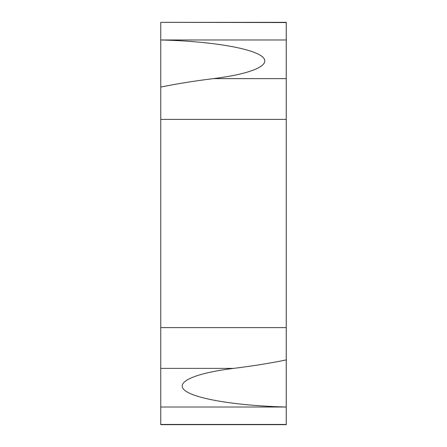 <?xml version="1.0" encoding="UTF-8"?>
<svg xmlns="http://www.w3.org/2000/svg" width="447" height="447" viewBox="0 0 447 447"><rect width="100%" height="100%" fill="white"/><g stroke="black" fill="none" stroke-linecap="round" stroke-linejoin="round"><path stroke-width="0.67" d="M160.752 368.389L233.53 368.389C253.125 365.959 270.698 363.132 286.248 359.919L286.248 22.35L160.752 22.35L286.248 22.562L286.248 424.65L160.752 424.65L160.752 87.081C176.302 83.868 193.875 81.041 213.47 78.611C253.287 73.677 272.994 64.474 261.596 56.132C250.231 47.795 208.928 41.174 160.752 39.979L160.752 87.081M233.53 368.389C193.713 373.323 174.006 382.526 185.404 390.868C196.769 399.205 238.072 405.826 286.248 407.021L160.752 407.021M286.248 39.979L160.752 39.979L160.752 22.562M286.248 359.919L286.248 424.438L160.752 424.438M160.752 327.612L286.248 327.612L286.248 302.714M286.248 144.286L286.248 78.611L213.47 78.611M160.752 119.388L286.248 119.388"/></g></svg>
